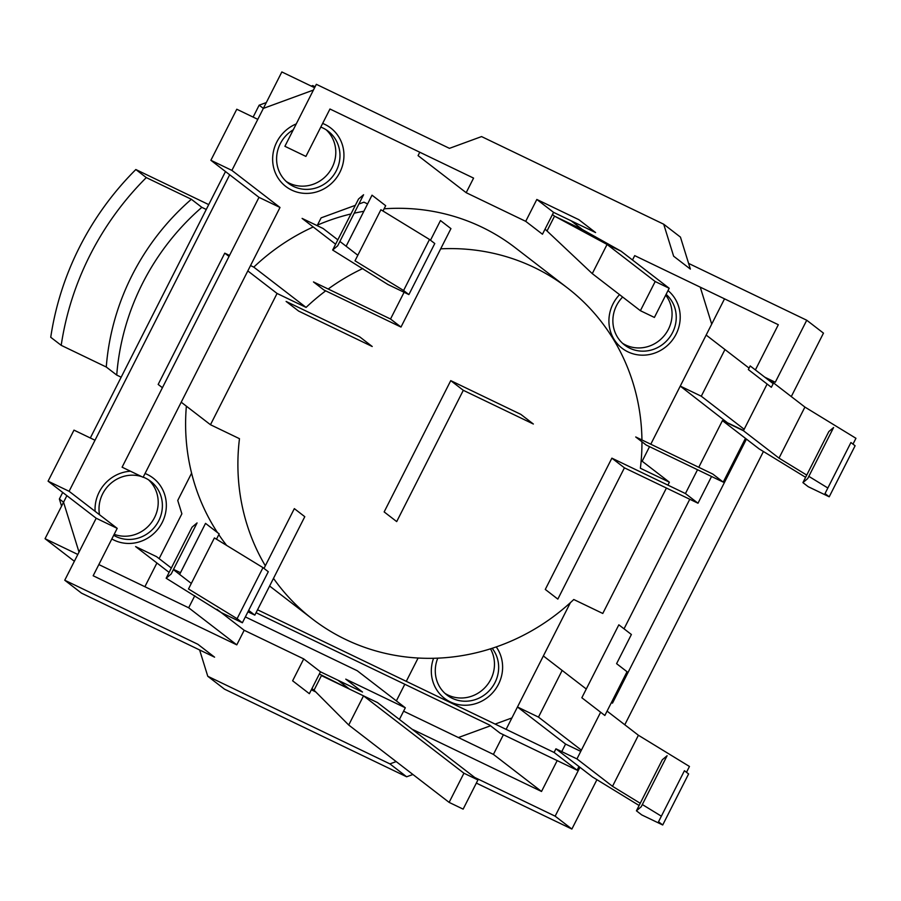 <?xml version="1.0" encoding="UTF-8"?>
<svg xmlns="http://www.w3.org/2000/svg" width="901" height="901" viewBox="0 0 901 901"><rect width="100%" height="100%" fill="white"/><g stroke="black" fill="none" stroke-linecap="round" stroke-linejoin="round"><path stroke-width="1.35" d="M114.19 534.316A32.774 31.028 127.6 0 0 152.956 520.361A32.774 31.028 127.6 0 0 148.53 479.828M113.684 535.307A32.774 31.028 127.6 0 0 115.891 536.489A32.774 31.028 127.6 0 0 157.123 523.605A32.774 31.028 127.6 0 0 150.704 481.348A32.774 31.028 127.6 0 0 143.191 477.147M141.705 476.629A32.774 31.028 127.6 0 0 102.669 493.827A32.774 31.028 127.6 0 0 99.515 514.719M314.618 87.712L281.844 71.945L257.799 119.349L236.783 109.235L210.879 160.288L231.895 170.402L280.008 207.467L143.113 477.305L122.097 467.191L258.992 197.353L280.008 207.467M525.722 221.342L542.458 234.226L553.563 212.354L595.595 232.571L578.859 219.686L536.827 199.459L525.722 221.342L466.177 192.69L418.064 155.625L419.787 152.224M749.08 368.115L706.159 335.059L724.528 298.839M700.257 287.16L711.711 324.112L650.781 444.216L680.255 386.101L701.282 396.215L724.956 349.543M586.281 689.006L543.359 655.951L570.401 602.656L511.914 717.939L495.122 724.089M642.154 461.222L649.542 446.648L642.154 461.222M506.114 729.371L517.467 706.992L538.483 717.106L562.156 670.434M490.516 725.778L458.384 737.547L403.592 711.182L493.41 754.396L503.4 734.72M245.354 616.915L357.201 670.716L405.315 707.792L399.402 719.448M156.92 563.001L144.881 586.72L98.84 564.567L188.669 607.781L194.785 595.73M79.018 552.11L63.554 502.229L66.877 495.663L45.05 538.697L77.824 554.464M69.095 491.293L229.676 174.771L94.999 440.24L73.983 430.126L48.08 481.179L69.095 491.293L117.209 528.358L93.163 575.762L236.783 644.857L244.182 630.272L303.727 658.913L292.622 680.796L309.358 693.691L320.463 671.808L362.495 692.036L345.759 679.14L405.315 707.792M293.264 129.8A32.774 31.028 127.6 0 0 280.267 143.766A32.774 31.028 127.6 0 0 288.286 183.218A32.774 31.028 127.6 0 0 293.489 186.417A32.774 31.028 127.6 0 0 334.721 173.533A32.774 31.028 127.6 0 0 328.291 131.287A32.774 31.028 127.6 0 0 320.79 127.086M622.647 297.026A32.774 31.028 127.6 0 0 624.562 344.993A32.774 31.028 127.6 0 0 629.765 348.203A32.774 31.028 127.6 0 0 672.585 332.514A32.774 31.028 127.6 0 0 666.109 294.345M437.785 658.147A32.774 31.028 127.6 0 0 446.964 695.054A32.774 31.028 127.6 0 0 452.167 698.264A32.774 31.028 127.6 0 0 494.987 682.575A32.774 31.028 127.6 0 0 492.171 648.281M313.221 226.962A208.953 197.803 127.6 0 0 253.778 267.124L250.534 265.558M229.518 255.445L224.766 253.158L158.171 384.434L162.417 387.712M186.372 406.16A208.953 197.803 127.6 0 0 217.434 532.536M218.808 534.62A208.953 197.803 127.6 0 0 226.624 545.398M440.679 248.845A208.953 197.803 -52.4 0 1 567.45 287.937L515.158 247.651A208.953 197.803 127.6 0 0 384.108 208.807M363.858 211.284A208.953 197.803 127.6 0 0 354.206 213.199M350.951 213.954A208.953 197.803 127.6 0 0 316.701 225.419M286.27 181.506A32.774 31.028 127.6 0 0 328.685 172.958A32.774 31.028 127.6 0 0 326.128 129.767M622.546 343.292A32.774 31.028 127.6 0 0 668.407 329.293A32.774 31.028 127.6 0 0 665.704 295.156M444.948 693.353A32.774 31.028 127.6 0 0 490.808 679.354A32.774 31.028 127.6 0 0 490.493 648.821M247.82 270.919L277.069 293.456L306.081 307.41A208.953 197.803 -52.4 0 1 325.7 290.854M224.766 253.158L229.023 256.436M253.778 267.124L306.081 307.41M328.189 289.018A208.953 197.803 -52.4 0 1 362.833 268.498M567.45 287.937A208.953 197.803 -52.4 0 1 641.94 439.958M641.951 441.772A208.953 197.803 -52.4 0 1 640.374 468.238L669.387 482.193L667.9 485.121M641.185 460.479L669.387 482.193M666.425 488.038L602.78 613.468L573.779 599.514A208.953 197.803 -52.4 0 1 312.399 618.987A208.953 197.803 -52.4 0 1 273.499 578.374M265.333 565.783A208.953 197.803 -52.4 0 1 239.475 438.686L210.474 424.731L277.069 293.456M181.214 402.195L210.474 424.731M466.177 192.69L473.577 178.105L329.957 109.01L305.912 156.414L284.896 146.3L316.341 84.311L449.453 148.35L481.562 136.58L663.71 224.214L673.633 256.199L690.369 269.095L680.446 237.109L663.71 224.214M258.992 197.353L210.879 160.288M48.08 481.179L96.193 518.244A36.873 34.902 -52.4 0 1 96.182 518.233L117.209 528.358M311.341 689.794L315.767 691.923M343.168 684.242L343.788 683.037M412.005 729.157L541.524 791.472L557.19 760.602M561.751 751.603L565.58 744.068L580.773 751.378M474.726 777.473L555.14 816.171L579.94 767.292M199.617 649.959L207.771 676.268L389.919 763.89L396.192 761.593M64.748 580.233L197.86 644.271L214.584 657.167L81.484 593.128L64.748 580.233L96.193 518.244M303.727 658.913L320.463 671.808M207.771 676.268L224.507 689.152L406.655 776.786L412.917 774.488M476.347 783.093L571.876 829.055L596.924 779.692M624.787 724.764L763.417 451.514M791.281 396.586L823.469 333.133L806.744 320.238L688.601 263.407M337.819 239.835L323.11 228.505L302.105 218.402L335.611 244.205M750.184 365.93L748.337 369.568L771.346 387.295L773.193 383.657L750.184 365.93M852.988 444.125L855.95 438.291L804.908 407.072L769.341 379.681L768.981 380.402M767.123 384.051L743.438 430.723L722.433 420.621L698.759 467.304M697.52 469.736L685.436 493.557L611.88 458.159L545.285 589.434L557.832 599.109L624.427 467.833L697.993 503.22L711.553 476.483M618.841 624.821L581.843 697.757L604.853 715.484L627.051 671.729L616.588 663.665L631.387 634.495L618.841 624.821M600.629 712.229L576.944 758.912L555.94 748.81L554.092 752.459L257.551 609.786M180.493 572.709L173.521 569.364M171.325 568.024L156.616 556.694L135.612 546.58L169.106 572.394M359.679 336.828L286.113 301.441L298.67 311.104L372.226 346.502L359.679 336.828M363.576 194.751L358.553 198.986L332.649 250.039L337.672 245.804L363.576 194.751M403.592 290.505L408.885 294.582L434.778 243.529L429.495 239.463L380.898 209.742L355.005 260.794L403.592 290.505L429.495 239.463M382.981 211.014L385.684 205.71L372.023 195.179L346.13 246.232L357.821 255.242M408.885 294.582L387.88 284.479L332.649 250.039M346.13 246.232L339.891 241.434M833.594 427.536L828.819 431.579L802.915 482.621L807.701 478.589L833.594 427.536M855.105 445.758L850.927 442.526L825.023 493.579L829.213 496.8L855.105 445.758M829.213 496.8L808.208 486.698L802.915 482.621M805.607 477.316L759.104 448.867L745.454 438.348L723.244 482.114L646.186 445.038L635.723 436.974L712.792 474.05L723.244 482.114M743.438 430.723L779.005 458.125L806.744 475.086M804.908 407.072L779.005 458.125M808.828 476.359L827.861 488.004M722.433 420.621L745.454 438.348M685.436 493.557L697.993 503.22M191.316 583.431L173.386 569.612M237.098 618.694L188.5 588.972L214.404 537.931L262.991 567.641L237.098 618.694L242.38 622.771L221.376 612.657L166.156 578.228L171.179 573.982L197.071 522.929L192.048 527.175L166.156 578.228M179.626 574.421L205.529 523.368L219.18 533.888L216.488 539.203M262.991 567.641L268.284 571.718L242.38 622.771M640.239 803.275L612.511 786.314L576.944 758.912M661.357 816.182L642.334 804.548M662.708 824.989L658.53 821.768L684.433 770.715L688.612 773.936L662.708 824.989L641.703 814.887L636.421 810.81L641.197 806.778L667.1 755.725L662.314 759.757L636.421 810.81M555.94 748.81L592.61 777.056L639.113 805.494M607.071 711.114L638.404 735.261L689.456 766.469L686.494 772.303M612.511 786.314L638.404 735.261M578.949 766.537L577.102 770.186L500.044 733.11L489.581 725.046L256.075 612.714M554.092 752.459L577.102 770.186M263.993 568.418L294.334 508.626L304.786 516.69L254.837 615.135L247.944 611.824M248.665 610.382L254.837 615.135M400.99 327.063L323.921 289.998L313.469 281.934L390.527 319.01L400.99 327.063L450.939 228.617L440.476 220.554L430.498 240.229M404.087 292.284L390.527 319.01M611.88 458.159L624.427 467.833M463.305 390.313L533.358 424.022L520.801 414.347L450.748 380.639L463.305 390.313L396.699 521.589L384.153 511.914L450.748 380.639M536.827 199.459L553.563 212.354M576.268 224.788L576.888 223.572M74.366 561.278L45.05 538.697M236.783 644.857L188.669 607.781M244.182 630.272L216.95 609.29M541.524 791.472L493.41 754.396M565.58 744.068L517.467 706.992M581.382 750.161L538.483 717.106M746.433 439.114L612.489 703.129L611.385 702.6M728.245 423.414L680.255 386.101M624.033 628.83L689.772 499.267M744.181 429.27L701.282 396.215M728.368 423.177L743.573 430.487M806.744 320.238L775.288 382.238L764.814 377.192M755.387 369.928L778.318 324.72L634.709 255.625L632.491 259.984M406.655 776.786L389.919 763.89M571.876 829.055L555.14 816.171M592.272 273.622L640.386 310.699L655.185 281.529L607.071 244.453L554.532 216.15L582.553 229.631L621.082 251.199L607.071 244.453L592.272 273.622L545.049 229.124M552.448 214.539L554.532 216.15L547.132 230.735M477.935 779.951L463.137 809.132L449.126 802.386L463.925 773.216L477.935 779.951L377.53 702.6L321.432 675.604L314.032 690.189L311.949 688.589M337.965 680.232L349.453 689.085L319.348 674.004M463.925 773.216L363.52 695.854L348.721 725.023L314.032 690.189M582.553 229.631L571.054 220.768M348.721 725.023L449.126 802.386M655.185 281.529L669.195 288.264L654.396 317.434L640.386 310.699M621.082 251.199L669.195 288.264M418.109 658.023L406.283 681.336M404.797 684.264L396.361 700.899M266.313 102.568L259.161 105.18L263.351 108.402L313.424 90.055M263.351 108.402L231.895 170.402M159.128 558.631L181.878 513.795L177.745 500.46L191.598 473.171M317.445 225.104L321.116 217.862L355.332 205.327M358.868 204.031L363.948 202.173L367.597 203.919M668.024 290.584A36.873 34.902 -52.4 0 1 671.819 340.837A36.873 34.902 -52.4 0 1 622.062 348.236A36.873 34.902 -52.4 0 1 613.04 303.862A36.873 34.902 -52.4 0 1 619.55 294.65M322.648 123.426A36.873 34.902 -52.4 0 1 330.791 128.043A36.873 34.902 -52.4 0 1 335.949 178.556A36.873 34.902 -52.4 0 1 285.786 186.462A36.873 34.902 -52.4 0 1 276.765 142.076A36.873 34.902 -52.4 0 1 296.249 123.91M95.101 511.317A36.873 34.902 -52.4 0 1 99.166 492.149A36.873 34.902 -52.4 0 1 130.465 471.223M145.05 473.487A36.873 34.902 -52.4 0 1 153.204 478.104A36.873 34.902 -52.4 0 1 159.702 526.736A36.873 34.902 -52.4 0 1 111.837 538.956M496.237 646.907A36.873 34.902 -52.4 0 1 491.203 694.266A36.873 34.902 -52.4 0 1 444.463 698.309A36.873 34.902 -52.4 0 1 433.561 658.282M63.554 502.229L59.365 499.008L61.572 506.125M259.161 105.18L253.125 117.096M225.498 171.55L90.325 437.987M62.698 492.442L59.365 499.008M314.854 87.239L312.692 85.572L311.262 86.091M315.113 86.733L312.692 85.572M191.372 199.279L201.835 207.343A237.627 224.957 127.6 0 0 116.736 375.075L106.273 367.022L61.2 345.331L50.738 337.278A286.8 271.494 -52.4 0 1 135.837 169.534L146.3 177.598L191.372 199.279A237.627 224.957 127.6 0 0 106.273 367.022M146.3 177.598A286.8 271.494 127.6 0 0 61.2 345.331M121.162 377.204L116.736 375.075M201.835 207.343L206.261 209.471M135.837 169.534L208.728 204.606M269.613 586.022L312.399 618.987"/></g></svg>
